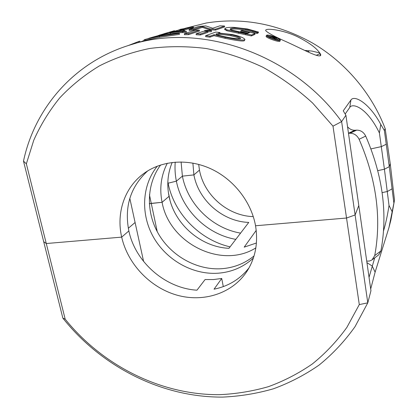 <?xml version="1.0" encoding="UTF-8"?>
<svg xmlns="http://www.w3.org/2000/svg" width="418" height="418" viewBox="0 0 418 418"><rect width="100%" height="100%" fill="white"/><g stroke="black" fill="none" stroke-linecap="round" stroke-linejoin="round"><path stroke-width="0.63" d="M267.844 36.356L270.451 36.674M276.261 38.639L278.707 40.133M279.229 40.034L279.376 39.862C279.982 38.534 268.952 34.6 267.562 35.577L267.395 35.77C266.966 36.831 278.027 40.886 279.229 40.034M266.569 35.243L266.391 35.462C265.848 36.69 278.879 41.424 280.196 40.447L280.337 40.264C281.199 38.717 268.225 34.088 266.569 35.243M266.151 36.267L266.125 36.35C265.576 37.583 278.534 42.291 279.856 41.309L280.311 40.337M394.503 200.117L389.012 227.408L390.887 220.051L394.503 200.117L390.234 163.715L385.166 128.613C371.827 93.527 345.55 62.439 312.648 43.101C278.095 23.836 242.633 17.138 206.262 23.006L184.73 28.408M320.742 55.202L320.298 54.957M297.564 36.779C310.198 43.158 317.91 49.094 320.69 54.58C321.599 59.581 302.575 49.12 287.668 42.359C275.342 36.951 268.032 33.064 265.749 30.692C264.244 27.536 283.279 29.772 297.564 36.779M350.948 99.965C354.516 94.599 369.538 103.418 380.772 124.402L384.377 130.52L389.283 166.662L384.419 169.217L379.413 132.992C368.603 110.42 355.065 103.115 350.368 106.606L345.174 114.015M385.166 128.613L384.377 130.52M23.497 161.144C34.569 108.445 73.887 61.869 130.62 44.81C200.029 22.123 292.532 53.352 341.626 121.601L355.107 214.962L358.796 205.551L345.916 115.258L341.626 121.601L332.994 126.152L312.596 103.011C297.308 89.05 280.708 77.111 262.807 67.193C244.399 58.577 225.553 52.349 206.267 48.519C186.992 46.09 168.141 46.074 149.717 48.467C131.769 52.172 114.966 58.003 99.306 65.95C84.467 74.974 71.269 85.633 59.706 97.916C49.167 110.963 40.525 125.06 33.769 140.213L26.355 163.83L46.278 243.532L43.697 241.703L23.497 161.144L26.355 163.83M345.916 115.258L343.246 110.833L350.953 99.97M181.934 31.272L184.505 30.739L184.364 29.814L183.309 30.138L183.45 31.068M169.739 32.933L169.645 32.51L183.539 28.748L180.189 29.333L193.414 27.024L193.55 27.922L188.121 28.873L184.395 30.023M209.852 29.819L202.333 27.358L202.249 26.449L209.846 28.868L209.852 29.819L215.516 30.096L224.555 26.951L224.586 26.031L215.542 29.145L215.516 30.096M202.333 27.358L193.874 30.065L189.218 30.43L189.108 29.49L193.785 29.124L193.874 30.065M255.126 33.487L251.599 35.008L226.932 29.803L224.79 28.737L225.663 28.001C226.922 27.504 229.623 27.285 233.761 27.342L247.378 28.967L258.465 32.045L257.274 32.557L252.953 31L245.909 29.213C238.276 27.943 233.239 27.729 230.809 28.57L230.083 29.192L231.473 30.028L247.336 33.55L249.53 32.635L240.872 30.718L241.818 30.347L255.126 33.487L254.907 34.396L251.375 35.932L226.849 30.749L224.738 29.474M258.465 32.045L258.251 32.938L257.06 33.461L252.765 31.904L245.763 30.122C238.166 28.858 233.15 28.654 230.72 29.5L230.496 29.594M240.872 30.718L240.726 31.643L248.067 33.247M186.245 31.214L182.447 31.669C179.693 31.611 175.644 32.045 170.293 32.965C162.806 34.213 152.173 37.259 148.803 38.299L160.773 35.891L176.783 33.435L179.327 33.393L159.383 36.293L144.173 39.684L171.453 32.62C178.042 31.496 182.969 31.026 186.245 31.214L186.344 32.176L182.561 32.63C179.829 32.567 175.8 32.996 170.481 33.91L162.153 35.65M179.327 33.393L179.432 34.375L159.582 37.27L145.751 40.259L130.62 44.81M184.348 33.696L195.305 30.169L199.355 30.096L199.396 31.057L188.596 34.626L184.416 34.694L184.348 33.696L188.549 33.623L188.596 34.626M211.482 30.65L211.362 31.669L207.877 31.763M196.157 33.753L203.749 31.198L207.887 31.402L207.866 32.379L200.389 34.971L196.162 34.757L196.157 33.753L200.405 33.968L200.389 34.971M244.906 39.548L244.337 40.765C242.268 41.675 232.251 39.752 225.051 38.304L214.011 35.676L209.94 37.176L205.651 36.659L205.713 35.65L210.024 36.167L209.94 37.176M383.541 230.851C385.772 223.447 387.601 214.977 389.022 205.437L384.419 169.217L377.809 170.633L384.419 169.217L389.283 166.662L390.234 163.715L389.283 166.662L393.824 202.704M147.711 170.889C130.437 186.809 124.151 206.821 128.859 230.935L121.68 237.126L46.278 243.532L65.182 319.164C102.734 365.745 161.024 395.146 219.575 394.67C236.227 393.913 252.519 391.243 268.44 386.66C284.01 380.981 298.645 373.41 312.35 363.947C325.371 353.445 336.882 341.255 346.888 327.378L359.292 304.586L346.538 218.029L355.107 214.962L346.538 218.029L255.544 225.757L346.538 218.029L332.994 126.152M253.292 216.618C227.831 215.918 204 195.274 199.47 170.095L193.9 174.891L182.4 176.145L193.9 174.891L199.47 170.095L198.675 164.384M240.585 233.119C212.245 228.312 187.766 204.355 182.4 176.145L176.375 181.156L167.811 183.288L176.375 181.156L182.4 176.145L181.093 161.938M149.44 194.767L151.259 203.373L149.304 203.702L162.09 202.307L169.044 196.314L162.09 202.307C159.31 188.408 161.055 175.382 167.32 163.224M143.609 261.469L135.092 222.491L128.326 228.259L135.092 222.491L129.82 198.351M359.292 304.586L367.788 302.836L370.949 290.719L358.796 205.551L355.107 214.962L367.788 302.836L354.997 326.719C344.636 341.255 332.691 354.025 319.159 365.018C304.9 374.925 289.679 382.841 273.482 388.771C256.913 393.552 239.974 396.327 222.658 397.1C161.803 397.528 101.412 366.722 62.852 318.114L43.697 241.703L46.278 243.532L121.68 237.126C116.058 212.898 124.569 187.207 144.126 173.277C162.017 160.366 188.168 158.317 210.991 168.862C233.782 179.442 251.296 201.91 255.544 225.757C258.319 242.879 255.414 258.131 246.839 271.507C232.241 293.661 203.284 302.747 176.657 295.066C149.999 287.37 127.736 263.957 121.68 237.126L128.859 230.935C135.385 262.196 165.34 288.331 196.951 290.191L205.102 279.532L213.488 279.553L221.723 278.477L214.047 289.178C228.4 286.273 240.073 279.151 249.065 267.823M192.886 163.077L193.9 174.891C198.576 200.53 222.841 221.597 248.767 222.413L228.97 248.313C200.839 247.132 174.39 224.132 169.044 196.314C166.688 184.51 167.733 173.219 172.174 162.43M235.815 239.357C206.91 234.383 181.914 209.925 176.375 181.156C175.1 174.823 174.714 168.48 175.215 162.127M230.083 246.855C199.658 239.859 174.092 213.614 168.078 183.079L167.853 181.94M380.772 124.402L379.413 132.992M162.503 34.187L159.357 35.29M158.088 35.624L159.331 35.206M144.173 40.478L143.802 40.818M141.791 41.424L143.719 40.614M163.642 33.842L174.437 30.713L174.619 31.381M174.437 30.713L163.704 33.936L163.778 34.198M159.315 35.143L163.704 33.936M179.155 29.641L179.249 30.049M193.414 27.024L192.426 27.332L192.562 28.231M188.121 28.873L187.964 27.975L192.426 27.332M187.964 27.975L179.782 30.472L184.364 29.814M169.645 32.51L183.309 30.138M202.249 26.449L193.785 29.124M189.108 29.49L199.025 26.397L205.802 25.906L212.736 28.236L219.967 25.801L224.586 26.031M209.846 28.868L215.542 29.145M226.932 29.803L226.849 30.749M257.274 32.557L257.06 33.461M256.866 32.447L256.652 33.346M252.953 31L252.765 31.904M245.909 29.213L245.763 30.122M230.809 28.57L230.72 29.5M251.599 35.008L251.375 35.932M238.584 32.353L238.432 33.294M128.122 45.593L138.489 41.554L139.769 41.168L140.046 41.957M138.489 41.554L138.766 42.343M170.293 32.965L170.481 33.91M182.447 31.669L182.561 32.63M159.383 36.293L159.582 37.27M145.474 39.313L145.751 40.259M144.173 39.684L144.241 40.682M199.355 30.096L188.549 33.623M207.333 30.77L204.825 30.383L208.848 30.253L211.482 30.629L207.333 30.77L207.328 31.371M211.388 30.702L211.362 31.669M207.887 31.402L200.405 33.968M205.713 35.65L215.766 32.066L219.925 32.557L219.878 33.053M219.925 32.557L218.63 33.027L232.147 34.516C239.467 36.094 243.736 37.724 244.943 39.402L244.337 40.765M244.572 39.804C242.503 40.703 232.445 38.764 225.203 37.312L225.051 38.304M225.203 37.312L214.1 34.684L214.011 35.676M214.1 34.684L210.024 36.167M225.725 36.904C232.476 38.346 237.361 38.921 240.387 38.628L240.653 38.325C239.801 37.124 236.604 35.943 231.06 34.783C224.367 33.565 219.476 33.257 216.383 33.848L216.022 34.213C217.067 34.981 220.296 35.88 225.725 36.904M216.325 34.495L216.383 33.848M239.995 38.738C238.323 37.641 235.292 36.648 230.908 35.749L231.06 34.783M230.908 35.749C224.952 34.637 220.239 34.286 216.764 34.704M272.233 37.223L272.426 36.632L271.658 37.009L275.154 37.892L272.426 36.632M274.699 37.986L274.83 37.604M276.141 39.658L272.975 37.704L271.428 37.124L270.624 37.515L269.537 37.113L271.58 36.126L273.753 36.93L276.376 38.315L273.983 38.022L276.12 39.71M276.298 38.404L275.708 39.329M276.371 38.336L275.979 39.271M270.624 37.515L270.535 37.782M271.428 37.124L271.099 38.017M272.975 37.704L272.672 38.576L271.13 38.001M389.012 227.408L375.118 272.149L370.698 288.974M255.847 247.89C221.582 269.537 169.306 243.375 162.09 202.307L151.259 203.373L157.262 231.739M369.037 277.327L374.737 257.843M256.422 243.004L244.185 247.153L256.213 230.381M223.29 286.612L221.723 278.477M62.852 318.114L65.182 319.164M389.022 205.437L392.324 212.078M157.314 166.139C141.686 185.472 140.542 214.554 153.558 237.335C166.583 260.127 192.578 274.851 217.783 273.231C231.494 272.238 243.354 267.18 253.365 258.063M160.643 164.964C146.211 184.333 145.809 212.532 158.783 234.435C171.777 256.344 197.024 270.331 221.503 268.722C233.766 267.828 244.608 263.575 254.029 255.968M366.727 261.135L369.502 261.036L371.994 259.954L374.716 255.607C381.665 218.159 376.461 179.385 359.104 139.283C357.05 135.28 354.02 133.264 350.007 133.237L348.492 133.321M377.903 255.435L378.776 254.766L380.887 250.941C387.873 213.906 382.81 175.623 365.698 136.085C363.676 132.135 360.677 130.155 356.695 130.139L354.95 130.238C352.076 130.311 349.615 129.157 347.557 126.774M316.254 55.312L319.728 53.797L320.042 53.217L319.227 52.835L312.058 51.095L304.706 50.4M304.931 50.505L309.367 50.871L308.202 51.686L307.23 51.571M267.562 35.577L267.447 35.958M280.196 40.447L279.856 41.309M370.975 148.886L381.42 146.598L386.342 144.2M350.942 99.986L349.782 107.274M245.679 33.785L245.491 34.715M273.346 37.636L273.55 37.05M375.118 272.149L372.177 265.989L366.947 262.666M382.146 192.625L387.371 191.501L392.178 188.795M380.887 250.941L374.716 255.607M365.698 136.085L359.104 139.283M356.695 130.139L350.007 133.237M354.95 130.238L348.476 133.227M266.391 35.462L266.125 36.35M320.758 55.014L320.695 54.58M224.727 29.678L224.79 28.737M204.742 31.24L204.736 30.457M169.964 200.175L168.559 193.309M378.776 254.766L372.595 259.468M320.413 55.746L320.063 53.373"/></g></svg>
